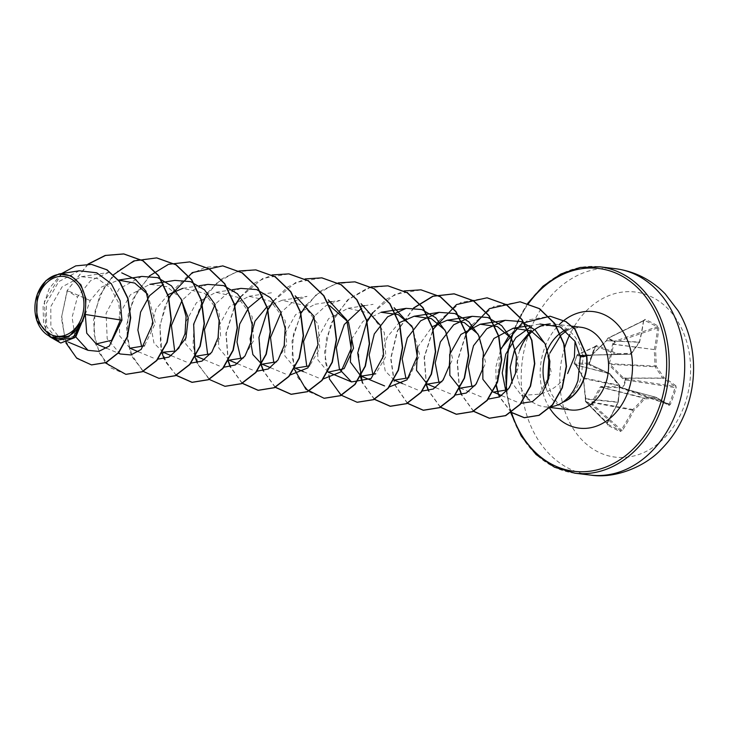 <?xml version="1.0" encoding="UTF-8"?>
<svg xmlns="http://www.w3.org/2000/svg" width="729" height="729" viewBox="0 0 729 729"><rect width="100%" height="100%" fill="white"/><g stroke="black" fill="none" stroke-linecap="round" stroke-linejoin="round"><path stroke-width="0.55" stroke-dasharray="3.65 2.73" d="M590.836 355.606A0.893 0.656 -91.3 0 1 591.429 355.05L630.539 354.258A0.893 0.51 -91.3 0 0 631.032 353.31L617.089 353.62A166.285 39.867 16.5 0 0 596.923 345.4L594.828 346.412A166.157 41.954 -67.8 0 1 591.957 354.64A166.157 41.954 -67.8 0 1 588.95 362.914L589.469 363.242A165.264 41.726 112.2 0 0 592.458 355.023A165.264 41.726 112.2 0 0 595.311 346.831L596.349 346.33A165.392 39.658 -163.5 0 1 616.406 354.513A0.893 0.693 -91.2 0 0 616.679 354.576L630.539 354.258A0.893 0.72 -91.2 0 0 631.041 353.984A165.191 68.745 140 0 0 639.461 342.293A0.893 0.738 -87.3 0 0 639.615 342.001A165.392 87.179 115.8 0 0 643.634 320.842L644.409 320.368A165.264 75.816 -175.5 0 1 657.029 326.82L657.531 327.95A165.392 109.751 -61.5 0 1 654.278 349.501A0.893 0.647 -82.5 0 0 654.214 349.838A165.191 112.977 -91.9 0 1 654.888 366.186A0.893 0.647 -86.9 0 0 655.07 366.805A165.191 75.087 -144.1 0 1 662.579 378.05A0.893 0.674 -90 0 0 662.807 378.233A165.392 39.658 -163.5 0 1 674.89 386.498L675.054 387.609L676.193 388.019L675.883 385.787A0.893 0.729 -53 0 1 674.89 386.498L625.856 378.971L623.596 378.069L609.462 363.744L613.645 344.489L615.012 342.411A0.893 0.547 -108.8 0 0 614.492 341.3L608.369 338.165A0.893 0.629 -116.3 0 0 607.621 338.63L606.574 340.434L591.939 354.786L579.045 355.278A0.893 0.738 127.5 0 0 578.079 355.898L590.836 355.606L591.866 355.059L606.346 340.99L607.53 338.511L644.409 320.368L643.634 320.842L639.615 342.001L606.182 340.698L639.461 342.293A0.893 0.456 -145.8 0 0 639.67 342.174A0.893 0.893 0 0 0 639.807 341.874L639.488 341.546A166.084 69.118 -40 0 1 631.032 353.31L631.041 353.984L579.154 355.342L578.097 354.549A0.893 0.838 -114.2 0 0 577.049 355.05L574.215 363.006A0.893 0.866 -89.1 0 0 574.671 364.154A0.893 0.747 -58.3 0 1 574.543 364.099L574.543 364.099A0.893 0.747 -58.3 0 1 574.27 363.197L577.131 355.169L578.079 355.898M675.883 385.787A166.285 39.867 16.5 0 0 663.736 377.476A166.084 75.497 35.9 0 0 656.182 366.177A166.084 113.587 88.1 0 0 655.508 349.738A166.285 110.343 118.5 0 0 658.77 328.077L657.749 325.827A166.157 76.226 4.5 0 0 645.056 319.338A0.893 0.501 -65 0 1 644.409 320.368L608.369 338.165A0.893 0.629 -116.3 0 0 608.351 338.156A0.893 0.565 -60.4 0 0 607.858 338.602L614.037 341.755L612.597 344.188L608.515 363.571L608.888 364.846L622.839 378.716L625.318 379.818L622.402 388.575L623.149 388.056L625.992 380.082L675.054 387.609A165.264 140.779 -53.9 0 1 669.213 404.021L668.457 404.559A165.392 17.077 22.6 0 0 656.018 397.296A0.893 0.702 -74.9 0 0 655.745 397.241A165.191 22.736 5 0 1 644.035 397.806A0.893 0.674 -75.9 0 0 643.534 398.08A165.191 91.298 -34.9 0 1 632.963 409.516A0.893 0.656 -79.7 0 0 632.808 409.807A165.392 109.751 -61.5 0 1 621.172 430.046L620.124 430.493A0.893 0.574 -63.6 0 1 620.087 431.595L622.22 430.73A166.285 110.343 118.5 0 0 633.92 410.381A166.084 91.79 145.1 0 0 644.536 398.881A166.084 22.854 -175 0 0 656.319 398.307A166.285 17.168 -157.4 0 1 668.83 405.606L670.316 404.522A166.157 141.535 126.1 0 0 673.45 396.321A166.157 141.535 126.1 0 0 676.193 388.019M625.318 379.818L625.856 378.971L625.992 380.082L625.318 379.818M622.22 430.73L592.905 404.495L591.729 404.413A0.893 0.492 -62.2 0 0 591.83 404.914L620.124 430.493A165.264 23.237 33.2 0 1 613.909 427.358A165.264 23.237 33.2 0 1 607.494 424.032L607.275 422.938A165.392 87.179 115.8 0 0 618.146 402.308A0.893 0.747 -83.9 0 0 618.21 401.971A165.191 90.432 89.2 0 0 619.686 385.887A0.893 0.747 -78.4 0 0 619.495 385.258A165.191 52.543 41.7 0 0 609.845 373.758A0.893 0.72 -75.5 0 0 609.617 373.576A165.392 17.077 22.6 0 0 589.916 364.391L574.671 364.154L575.664 364.764L583.318 377.841L585.515 400.713A0.893 0.747 -44.4 0 0 585.715 401.788L591.83 404.914A0.893 0.665 -47.9 0 0 592.905 404.495L593.069 402.262L601.534 387.163L620.598 387.746L668.457 404.559L669.213 404.021L619.942 386.844L601.188 386.488L600.158 387.044L592.057 401.879L591.729 404.413L585.551 401.251L585.806 398.681L583.136 377.257L575.564 364.154L574.17 363.042L577.131 355.169A0.893 0.738 127.5 0 1 578.097 354.549L596.349 346.33L595.311 346.831L596.923 345.4M564.656 347.706A83.152 65.118 -83.1 0 0 599.047 452.399A83.152 65.118 -83.1 0 0 684.549 404.932A83.152 65.118 -83.1 0 0 656.547 299.592A83.152 65.118 -83.1 0 0 569.987 334.265M588.95 362.914L589.861 365.22A166.285 17.168 -157.4 0 1 609.672 374.451A166.084 52.825 -138.3 0 1 619.386 386.015A166.084 90.915 -90.8 0 1 617.9 402.189A166.285 87.644 -64.2 0 1 606.975 422.929L607.394 425.107A166.157 23.364 -146.8 0 0 613.845 428.452A166.157 23.364 -146.8 0 0 620.087 431.595M563.69 401.879C571.071 397.023 576.557 389.979 580.138 380.748L581.432 376.847L583.072 357.164C581.687 346.53 577.322 337.974 569.969 331.513A41.662 32.623 -83.1 0 0 554.505 324.077A41.662 32.623 -83.1 0 0 550.249 323.913M564.811 377.558C558.141 386.179 549.648 391.728 539.323 394.216L521.463 395.428L512.132 382.962M519.777 350.221A41.662 32.623 -83.1 0 0 526.019 396.093M527.304 397.578A41.662 32.623 -83.1 0 0 533.883 403.046A41.662 32.623 -83.1 0 0 544.517 406.791A41.662 32.623 -83.1 0 0 550.632 406.8M543.287 325.18A41.662 32.623 -83.1 0 0 541.72 325.726M83.616 318.427L74.64 336.023L60.534 338.83L50.866 326.975L50.811 306.544L62.093 286.852L81.411 276.71L97.23 278.423L110.553 287.982L118.727 303.027L120.476 319.967M85.293 314.454L90.168 300.539L101.477 287.062L118.517 280.064M147.695 294.243L155.395 323.111L144.497 345.856M129.944 348.207L119.647 335.923L119.21 314.928L130.4 294.707L149.837 284.337L166.968 286.67L180.737 298.234M162.977 352.207L153.965 343.04L151.04 327.084L155.915 309.178L168.007 294.698M199.281 285.75L182.879 288.32L204.731 293.295L219.046 312.44L220.641 336.506L210.59 353.829M196.01 356.199L185.722 343.888L185.284 322.901L196.475 302.681L215.912 292.311L237.763 297.295L252.088 316.45L253.674 340.525L243.604 357.839M229.052 360.19L218.755 347.879L218.326 326.893L229.517 306.654L248.953 296.302L270.796 301.296L285.13 320.441L286.725 344.498L276.646 361.83M266.905 306.845L281.986 300.302L303.856 305.296L318.181 324.451L319.749 348.553L309.643 365.849M295.127 368.172L284.82 355.852L284.401 334.875L295.582 314.664L315.028 304.294M328.159 372.164L317.871 359.853L317.443 338.876L328.633 318.646L348.061 308.276L369.94 313.27L384.265 332.451L385.823 356.536L375.717 373.831M351.487 339.395L362.933 321.389L381.094 312.258M412.022 326.228L419.685 355.105L408.759 377.804M394.234 380.128L385.258 371.034L382.288 355.16L387.081 337.263L399.045 322.792M445.036 330.182L452.727 359.033L441.856 381.741M417.562 347.332L432.087 326.792M478.051 334.119L485.76 362.978L474.898 385.732M511.084 338.11L518.793 366.988L507.913 389.751M544.882 343.341L551.261 372.428L539.323 394.216M340.06 300.375L325.972 305.67L314.263 316.268M298.407 297.714L307.018 296.366L292.967 301.688L281.221 312.258M240.953 288.392L226.874 293.696L215.155 304.285M207.911 284.401L193.85 289.695L182.104 300.284M141.836 276.428L119.009 288.875L106.079 313.352L107.199 338.867L120.285 353.993M108.803 272.455L90.706 280.556L77.456 297.04L72.098 317.243L74.959 336.023M79.333 270.778L58.612 281.704L46.355 303.382L46.565 326.428L57.801 340.133M90.168 300.539L67.396 290.57L61.719 316.35L65.109 340.17L76.053 357.401L91.617 364.91M91.572 264.417L75.843 265.967L61.692 273.767L44.414 301.451L45.827 329.936L60.881 343.049M88.227 264.153L67.123 290.534L61.391 317.99L65.883 342.849M61.646 273.548L49.235 288.538L43.084 306.608L43.576 323.822L49.69 336.68M87.927 264.144L67.123 290.534L77.456 297.04M539.989 326.237L555.753 325.07L569.969 331.513M125.971 374.351L110.89 367.89L99.518 353.474L93.886 333.326L95.171 310.536L103.482 288.593L117.879 270.869L136.487 260.089L156.799 257.929M159.022 378.342L143.932 371.89L132.56 357.465L126.928 337.317L128.204 314.518L136.523 292.575L150.93 274.851L169.538 264.08L189.859 261.921M176.281 375.317L166.321 362.869L160.599 345.92L159.997 326.428L164.772 306.663L174.586 288.921L188.519 275.261L205.186 267.279L222.864 265.903M225.079 386.315L209.998 379.855L198.625 365.439L192.994 345.291L194.278 322.5L202.598 300.558L216.996 282.834L235.604 272.063L255.915 269.894M242.228 383.199L230.464 366.824M228.305 360.846L226.172 333.463L234.966 305.752M240.597 296.985L262.659 278.478L288.966 273.885M275.27 387.19L263.497 370.815M261.346 364.837L259.205 337.454L267.999 309.743M273.621 300.986L295.673 282.478L321.972 277.877M324.195 398.289L309.114 391.828L297.733 377.412L292.11 357.265L293.395 334.465L301.706 312.522L316.113 294.808L334.72 284.028L355.032 281.868M357.246 402.28L342.156 395.829L330.775 381.422L325.143 361.265L326.428 338.475L334.739 316.532L349.136 298.808L367.744 288.028L388.056 285.859M374.506 399.264L362.605 382.771M360.354 376.474L358.322 349.419L366.933 322.045M372.747 312.941L394.799 294.443L421.089 289.85M407.538 403.255L394.717 384.447L390.944 358.322L397.624 330.775L413.835 308.012M440.453 407.137L428.67 390.753M426.429 384.456L424.415 357.219L433.181 329.699M438.822 320.924L460.865 302.426L487.154 297.824M473.613 411.238L461.712 394.744M459.562 388.785L457.429 361.402L466.223 333.682M471.854 324.915L493.916 306.408L520.214 301.824M511.293 412.313L499.684 396.831M498.727 394.362L498.308 393.15M496.358 385.204L501.078 349.082M509.407 335.103L528.306 319.894L550.286 316.24M105.45 362.896L95.672 344.106L93.476 320.25L99.663 295.637L113.524 274.715M142.975 371.298L130.145 352.499L126.372 326.392L133.042 298.844L149.235 276.081M176.136 375.389L164.153 358.905M162.057 353.164L159.824 325.462L168.791 297.414M209.168 379.381L197.185 362.887M207.4 292.812L221.734 278.906L238.884 270.988M242.083 383.263L230.227 366.878M228.131 361.147L225.899 333.445L234.866 305.396M240.433 296.803L254.831 282.852L272.063 274.942M275.115 387.263L263.26 370.87M273.466 300.804L287.864 286.843L305.105 278.934M294.106 368.801L291.992 341.236L300.94 313.37M306.517 304.777L320.915 290.825L338.138 282.925M329.335 378.852L324.523 352.216L330.902 323.594L347.578 299.911L371.17 286.916M374.351 399.337L362.368 382.825M372.583 312.759L386.926 298.854L404.066 290.935M407.393 403.319L394.489 384.557L390.662 358.404L397.323 330.802L413.543 307.993M440.298 407.21L428.433 390.808M426.356 385.085L424.114 357.383L433.09 329.335M473.467 411.302L461.475 394.799M459.388 389.076L457.129 361.557L465.949 333.654M511.175 412.395L499.474 396.95M498.417 394.234L498.044 393.15M496.167 385.659L495.829 367.07L501.023 348.553M645.056 319.338L643.962 320.359M607.494 424.032L585.56 401.67A0.893 0.893 0 0 1 585.314 400.923L585.551 401.251A0.893 0.574 -63.7 0 0 585.715 401.788L607.494 424.032A0.893 0.492 -62.3 0 1 607.394 425.107M585.806 398.681L618.347 402.089L619.832 385.951L583.355 378.506L583.136 377.704A0.893 0.547 -33.5 0 0 583.318 377.841L619.632 385.331L609.954 373.804L575.746 364.919A0.893 0.638 -28.5 0 1 575.527 364.71A0.893 0.747 -58.3 0 0 575.664 364.764L609.663 373.585L589.916 364.391L589.469 363.242L589.861 365.22M620.625 387.008L620.57 387.737L622.402 388.575A0.893 0.893 0 0 0 622.484 388.603L668.584 404.613A0.893 0.738 -58.5 0 1 668.83 405.606M668.457 404.559A0.893 0.738 -58.5 0 1 668.584 404.613L656.109 397.341A0.893 0.893 0 0 0 655.909 397.259L620.57 387.737L656.018 397.296A0.893 0.665 -60.8 0 1 656.319 398.307A0.893 0.656 -93.6 0 0 655.745 397.241L620.188 387.646L619.942 386.844M578.462 356.016A0.893 0.738 -91.3 0 1 579.163 355.342L616.679 354.576A0.893 0.893 0 0 0 616.679 354.576L617.089 353.62L616.406 354.513L579.045 355.278M591.866 355.059L606.346 340.99M606.801 340.407L607.53 338.511A0.893 0.893 0 0 1 607.913 338.156L643.953 320.35M583.136 377.257A0.893 0.547 -33.5 0 0 583.136 377.704L575.527 364.71A0.893 0.747 -58.3 0 1 575.263 363.807M594.828 346.412L595.356 346.794L589.506 363.224L574.17 363.042A0.893 0.893 0 0 0 574.543 364.099L575.536 364.71A0.893 0.638 -28.5 0 1 575.564 364.154M657.749 325.827A0.893 0.565 -60.7 0 1 657.029 326.82L614.492 341.3A0.893 0.501 -65.2 0 0 614.037 341.755L615.012 342.411L657.531 327.95L658.77 328.077M585.806 399.383L585.314 400.923L607.366 423.057L618.265 402.362L585.569 399.055L583.51 378.524M612.898 343.523L613.873 344.17L655.508 349.738L612.597 344.188M608.515 363.571L656.182 366.177A0.893 0.474 -35.6 0 1 655.07 366.805L609.654 364.372L608.888 364.846M622.839 378.716L623.596 378.069L662.579 378.05A0.893 0.538 -31.8 0 0 663.736 377.476A0.893 0.656 -57.9 0 1 662.807 378.233L623.978 378.251L623.441 379.098M592.057 401.879A0.893 0.529 -154.3 0 0 593.069 402.262L632.963 409.516L633.92 410.381L591.893 402.49M601.188 386.488L601.534 387.163L644.035 397.806A0.893 0.592 -92.1 0 1 644.536 398.881L643.534 398.08L600.158 387.044M669.213 404.021L670.316 404.522M643.525 320.277A166.285 87.644 -64.2 0 1 639.488 341.546A0.893 0.456 -145.8 0 1 639.67 342.174L631.232 353.902A0.893 0.893 0 0 1 630.539 354.258L579.163 355.342M607.348 423.923L606.975 422.929M619.832 385.951L619.632 385.331A0.893 0.893 0 0 1 619.832 385.951M609.954 373.804L609.672 374.451L609.663 373.585A0.893 0.893 0 0 1 609.954 373.804M595.757 346.339L577.013 355.069A0.893 0.893 0 0 1 577.486 354.567L595.748 346.339M615.422 268.691A103.946 81.393 -83.1 0 0 528.753 333.946A103.946 81.393 -83.1 0 0 590.49 475.08M574.981 473.212A103.946 81.393 96.9 0 1 513.243 332.069A103.946 81.393 96.9 0 1 599.903 266.823M513.416 332.588A102.151 79.999 96.9 0 1 528.461 303.638M547.643 382.351L551.206 393.469L556.582 401.834L561.002 405.935L570.825 409.971A41.662 32.623 96.9 0 1 545.702 387.19M549.538 407.912A58.703 45.963 96.9 0 1 544.435 348.453A58.703 45.963 96.9 0 1 559.189 324.642M565.358 330.082A41.662 32.623 96.9 0 1 580.813 327.248L570.534 328.733L566.378 330.875M511.558 412.678A102.151 79.999 96.9 0 1 506.883 390.981M583.072 357.164L586.745 355.834M527.65 303.382L512.833 332.123L508.122 348.881M549.967 352.9L549.055 355.688M521.454 395.437L533.883 403.046M554.505 324.077L572.119 326.2M60.525 338.848L68.362 342.12M81.411 276.71L108.803 272.427M106.443 348.216L118.326 353.173M138.3 351.715L153.318 357.985M171.324 355.697L186.36 361.976M204.366 359.689L219.393 365.967M215.912 292.311L232.296 289.741M237.408 363.68L252.434 369.958M248.953 296.293L273.986 292.384M270.441 367.671L285.467 373.95M281.986 300.284L294.944 298.261M303.483 371.662L318.509 377.941M315.019 304.275L327.977 302.253M331.44 301.706L340.06 300.357M348.061 308.267L361.01 306.244M364.473 305.697L373.093 304.348M402.572 383.627L417.617 389.915M435.614 387.618L450.65 393.897M460.3 388.129L483.682 397.888M501.698 395.61L517.544 402.226M529.646 325.653L540.034 324.031M544.517 406.791L549.994 407.456M506.154 390.862L510.747 412.687"/><path stroke-width="1.09" d="M569.987 334.265A83.152 65.118 -83.1 0 0 565.822 344.216A83.152 65.118 -83.1 0 0 564.656 347.706M38.783 295.345A30.108 23.574 96.9 0 1 70.221 278.405A30.108 23.574 96.9 0 1 81.766 317.334A30.108 23.574 96.9 0 1 50.328 334.274A30.108 23.574 96.9 0 1 38.783 295.345M37.243 294.562A32.267 25.269 96.9 0 1 70.941 276.391A32.267 25.269 96.9 0 1 83.316 318.117A32.267 25.269 96.9 0 1 49.618 336.288A32.267 25.269 96.9 0 1 37.243 294.562M51.194 337.381L57.801 340.133L72.882 337.809L82.951 320.514L69.2 336.333L51.194 337.372L36.687 320.304L37.197 294.434L46.009 280.583L58.912 273.976L71.105 275.844L80.883 284.775L85.949 298.726L85.165 314.436L75.798 336.898L60.744 343.031L74.795 337.627L83.616 318.555M550.632 406.8A41.662 32.623 -83.1 0 0 563.553 401.861L563.69 401.879A40.104 31.402 -83.1 0 0 584.157 378.561A40.104 31.402 -83.1 0 0 586.745 355.834L580.311 356.982L575.063 341.382L574.379 357.174L567.627 373.53M563.553 401.861L563.162 401.952A40.104 31.402 -83.1 0 0 583.883 378.533A40.104 31.402 -83.1 0 0 586.462 355.798L574.853 329.18L565.822 321.662L550.149 316.222L566.105 321.699L575.126 329.216L586.745 355.834M563.162 401.952C569.941 396.941 574.88 389.742 578.006 380.374L580.311 356.982M512.132 382.962L510.163 367.288L514.328 350.521L531.277 330.337M526.019 396.093A41.662 32.623 -83.1 0 0 527.304 397.578M550.249 323.913A41.662 32.623 -83.1 0 0 543.287 325.18L539.989 326.237M541.72 325.726A41.662 32.623 -83.1 0 0 519.777 350.221M74.959 336.023L88.018 350.33L98.834 351.387L109.341 346.029L121.943 320.195L85.165 314.436M120.476 319.967L111.655 340.288L96.201 343.933L86.733 333.18L85.293 314.454M118.563 280.118L134.737 283.071L147.695 294.243M144.497 345.856L129.944 348.207M180.737 298.234L188.264 318.054L185.941 338.046L175.862 350.977L162.977 352.207L171.324 355.697M168.007 294.698L182.879 288.32M210.59 353.829L196.01 356.199L204.366 359.689M243.604 357.839L229.052 360.19L237.408 363.68M276.646 361.83L262.085 364.181L270.441 367.671M261.565 363.953L252.872 354.586L250.165 338.785L255.032 321.124L266.905 306.845M309.643 365.849L295.127 368.172L303.483 371.662M329.681 305.624L348.517 322.346L353.501 348.189L344.152 368.619L328.159 372.164L351.542 381.932L371.079 378.524L383.673 355.716L380.483 325.462L361.083 303.738M375.717 373.831L361.201 376.146M360.673 375.918L350.367 362.04L351.487 339.395M406.135 308.34L381.094 312.258L398.262 314.627L412.022 326.228M408.759 377.804L394.234 380.128L402.572 383.627M399.045 322.792L414.136 316.249L431.286 318.6L445.036 330.182M441.856 381.741L427.276 384.119L416.523 370.378L417.562 347.332M432.087 326.792L447.169 320.241L464.309 322.582L478.051 334.119M474.898 385.732L460.309 388.12M459.78 387.892L449.839 375.298L449.684 354.412L460.919 334.447L480.211 324.232L497.342 326.565L511.084 338.11M507.913 389.751L493.342 392.12L501.698 395.61M492.813 391.883L482.871 379.28L482.726 358.404L493.952 338.447L513.243 328.223L530.985 330.848L544.882 343.341M575.063 341.382L560.236 326.938L540.034 324.031M531.058 326.619L515.913 337.573L505.753 354.194L502.226 372.893L505.525 389.523M521.162 403.292L532.471 401.579L542.403 392.831L548.737 378.551L549.894 361.256L545.219 344.042L535.141 329.982L521.144 321.58L505.243 320.323L486.781 328.733L473.513 345.71L468.255 366.55L471.718 385.459M488.284 399.109L499.556 396.904L509.316 387.837L515.449 373.476L516.442 356.317L511.731 339.404L501.734 325.681L487.892 317.516L472.201 316.322L453.675 324.797L440.371 341.947L435.213 362.942L438.849 381.841M454.978 395.082L466.296 393.031L476.137 384.055L482.352 369.712L483.427 352.535L478.753 335.55L468.783 321.753L454.878 313.525L439.168 312.349L420.624 320.824L407.32 337.974L402.171 358.923L405.807 377.832M421.927 391.108L433.245 389.022L443.095 380.073L449.319 365.73L450.394 348.562L445.72 331.577L435.751 317.753L421.854 309.561L406.135 308.349L387.591 316.833L374.296 333.955L369.138 354.923L372.774 373.859M388.903 387.099L407.019 379.809L417.216 356.39L412.824 327.886L394.134 307.738M361.739 308.121L344.298 324.469L336.315 347.578L339.459 369.275L351.542 381.932M314.263 316.268L303.546 341.464L306.69 365.858M322.819 379.135L340.917 371.872L351.141 348.526L346.813 320.031L328.223 299.838M281.221 312.258L270.495 337.481L273.667 361.894M289.777 375.143L307.875 367.89L318.09 344.544L313.762 316.067L295.199 295.846M262.622 296.147L248.689 307.656L239.704 324.068L236.989 342.065L240.634 357.893M257.018 371.189L268.308 368.965L278.077 359.889L284.192 345.537L285.167 328.387L280.474 311.483L270.477 297.733L256.626 289.568L240.953 288.392L232.296 289.741M215.155 304.285L204.439 329.499L207.592 353.893M223.985 367.197L235.276 364.974L245.026 355.916L251.15 341.527L252.152 324.405L247.423 307.483L237.454 293.76L223.593 285.577L207.911 284.401L199.281 285.75M182.104 300.284L171.388 325.517L174.55 349.92M190.67 363.17L201.969 361.119L211.847 352.134L218.053 337.819L219.128 320.642L214.463 303.647L204.503 289.823L190.597 281.622L174.878 280.41L162.795 282.296M163.515 284.173L149.573 295.673L140.588 312.094L137.881 330.082L141.526 345.901M157.646 359.169L168.964 357.11L178.805 348.152L185.02 333.818L186.095 316.623L181.439 299.655L171.452 285.841L157.582 277.621L141.836 276.428L118.517 280.064M120.285 353.993L130.91 354.941L141.189 349.419L153.081 323.211L146.019 291.226L135.43 279.335L121.734 272.865M121.943 320.195L120.13 300.767L111.273 283.663L96.729 272.801L79.333 270.778L58.912 273.976M91.617 364.91L106.197 362.568L118.8 352.608L127.457 336.807L130.719 317.762L128.022 298.416L119.729 281.649L107.026 269.821L91.572 264.417M65.883 342.849L76.755 358.231L91.48 364.901L105.924 362.532L118.526 352.572L127.183 336.78L130.436 317.726L127.748 298.38L119.456 281.613L106.753 269.785L91.435 264.399L75.77 265.866L61.646 273.548M49.69 336.68L60.744 343.031M82.951 320.514L82.969 321.006M88.227 264.153L105.486 255.469L123.912 253.956L143.176 260.854L158.731 275.753L168.517 296.43L171.379 319.767L167.178 342.247L156.863 360.49L142.337 371.754L125.971 374.351M156.799 257.929L176.199 264.837L191.754 279.736L201.559 300.403L204.412 323.74L200.22 346.22L189.914 364.473L175.388 375.736L159.022 378.342M189.859 261.921L209.25 268.837L224.805 283.745L234.592 304.412L237.454 327.749L233.253 350.221L222.946 368.464L208.421 379.736L192.201 382.342L176.281 375.317M222.864 265.903L242.274 272.819L257.829 287.718L267.634 308.394L270.486 331.731L266.285 354.212L255.979 372.464L241.445 383.727L225.079 386.315M255.915 269.894L275.316 276.81L290.871 291.709L300.667 312.377L303.528 335.714L299.327 358.194L289.021 376.437L274.496 387.71L258.276 390.325L242.228 383.199M230.464 366.824L228.305 360.846M234.966 305.752L240.597 296.985M288.966 273.885L308.358 280.811L323.913 295.71L333.709 316.386L336.561 339.723L332.36 362.204L322.054 380.438L307.52 391.701L291.299 394.316L275.27 387.19M263.497 370.815L261.346 364.837M267.999 309.743L273.621 300.986M321.972 277.877L341.382 284.793L356.937 299.692L366.742 320.359L369.594 343.696L365.393 366.177L355.087 384.429L340.561 395.692L324.195 398.289M355.032 281.868L374.433 288.784L389.988 303.692L399.774 324.359L402.636 347.687L398.435 370.168L388.129 388.411L373.603 399.683L357.246 402.28M388.056 285.859L407.456 292.776L423.02 307.674L432.816 328.351L435.669 351.688L431.468 374.168L421.162 392.412L406.627 403.675L390.407 406.29L374.506 399.264M362.605 382.771L360.354 376.474M366.933 322.045L372.747 312.941M421.089 289.85L440.489 296.758L456.053 311.657L465.849 332.333L468.711 355.661L464.51 378.141L454.203 396.394L439.678 407.666L423.458 410.281L407.538 403.255M413.835 308.012L433.081 296.256L454.285 293.86L473.549 300.758L489.095 315.666L498.891 336.342L501.743 359.67L497.543 382.151L487.236 400.394L472.711 411.657L456.491 414.272L440.453 407.137M428.67 390.753L426.429 384.456M433.181 329.699L438.822 320.924M487.154 297.824L506.564 304.74L522.119 319.639L531.924 340.315L534.785 363.653L530.575 386.133L520.269 404.385L505.735 415.648L489.514 418.255L473.613 411.238M461.712 394.744L459.562 388.785M466.223 333.682L471.854 324.915M520.214 301.824L539.414 308.613L554.723 323.394L563.991 343.86L566.497 366.468L562.341 387.855L552.609 404.932L539.178 415.33L524.433 417.726L511.293 412.313M499.684 396.831L498.727 394.362M498.308 393.15L496.358 385.204M501.078 349.082L509.407 335.103M87.927 264.144L105.186 255.442L123.629 253.92L142.893 260.818L158.448 275.726L168.244 296.402L171.105 319.73L166.895 342.22L156.589 360.454L142.064 371.717L125.835 374.332L105.45 362.896M113.524 274.715L133.799 260.927L156.653 257.911L175.926 264.809L191.481 279.699L201.277 300.375L204.138 323.703L199.937 346.193L189.64 364.436L175.106 375.708L158.886 378.324L142.975 371.298M149.235 276.081L168.49 264.308L189.713 261.902L208.977 268.801L224.532 283.709L234.319 304.376L237.171 327.713L232.97 350.193L222.673 368.437L208.148 379.7L191.918 382.315L176.136 375.389M164.153 358.905L162.057 353.164M168.791 297.414L192.265 272.628L222.728 265.885L241.992 272.783L257.556 287.691L267.352 308.358L270.213 331.695L266.012 354.185L255.697 372.428L241.171 383.691L224.942 386.306L209.168 379.381M197.185 362.887L195.099 357.155M194.998 356.827L193.659 324.186L207.4 292.812M238.884 270.988L255.779 269.885L275.043 276.783L290.598 291.682L300.394 312.349L303.246 335.677L299.054 358.158L288.748 376.401L274.222 387.673L258.002 390.297L242.083 383.263M230.227 366.878L228.131 361.147M234.866 305.396L240.433 296.803M272.063 274.942L288.821 273.876L308.085 280.774L323.64 295.682L333.426 316.359L336.288 339.687L332.078 362.167L321.771 380.41L307.246 391.673L291.026 394.28L275.115 387.263M263.26 370.87L261.173 365.138M261.073 364.81L258.932 337.427L267.725 309.707M267.908 309.388L273.466 300.804M305.105 278.934L321.835 277.858L341.099 284.757L356.663 299.655L366.459 320.323L369.321 343.66L365.12 366.149L354.813 384.393L340.288 395.665L324.059 398.271L305.907 389.222L294.106 368.801M300.94 313.37L306.517 304.777M338.138 282.925L354.895 281.85L374.159 288.757L389.705 303.656L399.501 324.323L402.362 347.66L398.162 370.141L387.855 388.384L373.33 399.647L357.11 402.262L340.999 395.082L329.335 378.852M371.17 286.916L387.919 285.841L407.183 292.739L422.747 307.647L432.534 328.314L435.395 351.651L431.194 374.141L420.879 392.384L406.354 403.647L390.124 406.253L374.351 399.337M362.368 382.825L357.711 353L366.833 321.68M367.015 321.352L372.583 312.759M404.066 290.935L420.952 289.832L440.216 296.73L455.771 311.629L465.576 332.296L468.428 355.634L464.236 378.114L453.93 396.357L439.405 407.629L423.184 410.245L407.393 403.319M413.543 307.993L432.798 296.229L454.012 293.823L473.267 300.731L488.822 315.63L498.609 336.306L501.47 359.634L497.269 382.114L486.963 400.358L472.438 411.621L456.208 414.236L440.298 407.21M428.433 390.808L426.356 385.085M433.09 329.335L456.554 304.549L487.018 297.815L506.291 304.704L521.846 319.612L531.651 340.279L534.503 363.616L530.302 386.106L519.996 404.349L505.461 415.612L489.241 418.227L473.467 411.302M461.475 394.799L459.388 389.076M465.949 333.654L489.451 308.622L520.069 301.806L539.141 308.586L554.45 323.357L563.717 343.824L566.223 366.432L562.068 387.819L552.336 404.905L538.904 415.302L524.16 417.69L511.175 412.395M499.474 396.95L498.417 394.234M498.044 393.15L496.167 385.659M501.023 348.553L521.818 323.321L550.149 316.222M677.15 409.835A103.946 81.393 -83.1 0 0 615.422 268.691C634.686 271.261 651.261 279.644 665.14 293.842L678.125 310.764C684.166 320.824 688.458 331.759 690.992 343.569C695.539 365.557 694.09 387.236 686.645 408.604C680.968 424.488 672.384 438.184 660.875 449.684C646.805 464.965 617.053 479.226 590.49 475.08A103.946 81.393 -83.1 0 0 677.15 409.835M615.422 268.691L599.903 266.823A103.946 81.393 96.9 0 1 661.64 407.958A103.946 81.393 96.9 0 1 574.981 473.212L590.49 475.08M528.461 303.638A102.151 79.999 96.9 0 1 631.715 282.579A102.151 79.999 96.9 0 1 659.262 407.174A102.151 79.999 96.9 0 1 583.984 471.709A102.151 79.999 96.9 0 1 511.558 412.678M572.119 326.2L580.813 327.248A41.662 32.623 96.9 0 1 605.553 383.818A41.662 32.623 96.9 0 1 570.825 409.971L549.994 407.456M545.702 387.19A41.662 32.623 96.9 0 1 546.076 353.401A41.662 32.623 96.9 0 1 565.358 330.082M563.927 320.459A58.703 45.963 96.9 0 1 617.773 324.733A58.703 45.963 96.9 0 1 628.243 391.309A58.703 45.963 96.9 0 1 549.538 407.912M559.189 324.642A58.703 45.963 96.9 0 1 563.836 320.523M506.883 390.981A102.151 79.999 96.9 0 1 513.416 332.588M599.903 266.823L580.248 267.443L560.92 273.986L543.023 286.178L527.65 303.382M549.055 355.688L547.643 382.351M68.362 342.12L88.018 350.33M96.201 343.933L106.443 348.216M118.326 353.173L120.285 354.002M129.935 348.225L138.3 351.715M149.837 284.328L162.558 282.333M294.944 298.261L298.407 297.714M327.977 302.253L331.44 301.706M361.01 306.244L364.473 305.697M361.192 376.155L384.575 385.923M414.136 316.249L439.168 312.331M427.267 384.137L435.614 387.618M447.169 320.241L472.201 316.322M480.201 324.232L505.243 320.313M513.243 328.223L529.646 325.653M566.378 330.875L561.02 335.112M560.838 335.294L549.967 352.9M508.122 348.881L506.154 390.862M510.747 412.687L521.153 435.96L536.097 454.541L554.468 467.198L574.981 473.212"/></g></svg>

